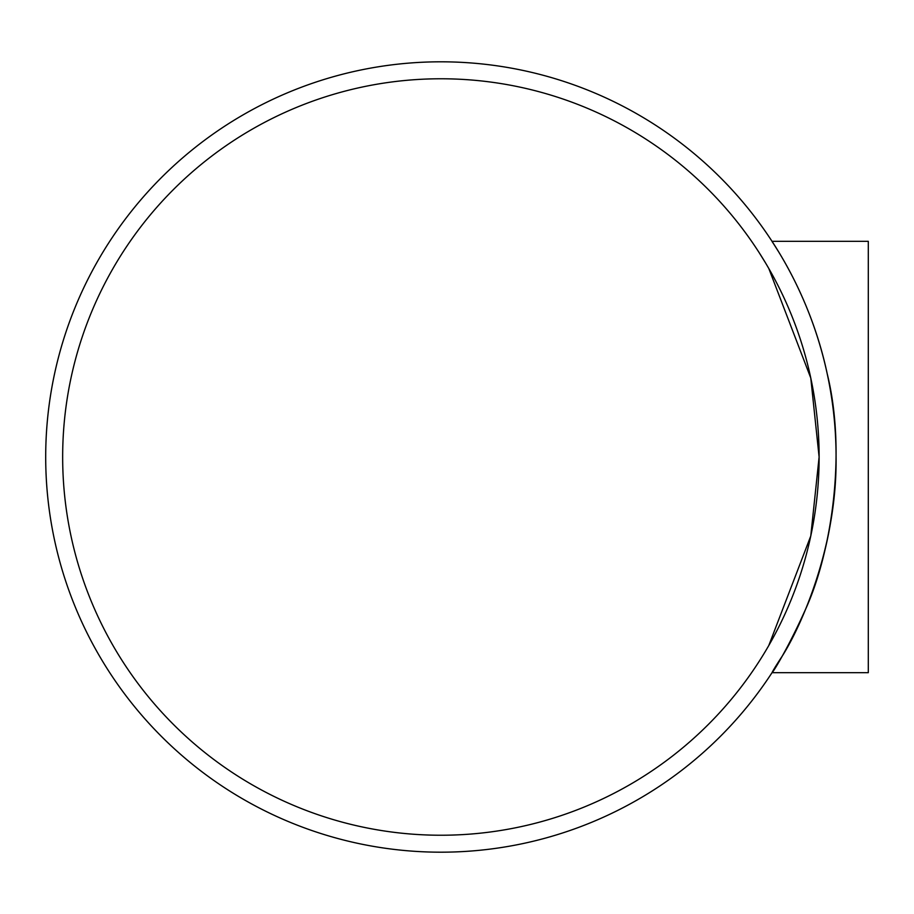 <?xml version="1.0" encoding="UTF-8"?>
<svg xmlns="http://www.w3.org/2000/svg" width="914" height="914" viewBox="0 0 914 914"><rect width="100%" height="100%" fill="white"/><g stroke="black" fill="none" stroke-linecap="round" stroke-linejoin="round"><path stroke-width="1.37" d="M819.115 457L810.775 378.019L768.8 268.499L810.775 378.019L819.115 457L810.775 535.981L768.8 645.501L810.775 535.981M759.146 252.618L765.429 262.764M440.891 78.775A378.225 378.225 0 0 1 768.446 646.118A378.225 378.225 0 0 1 113.336 646.118A378.225 378.225 0 0 1 440.891 78.775M836.07 457C837.19 544.333 802.309 624.353 782.361 655.921C759.214 690.995 778.682 669.059 805.463 609.512C831.717 552.01 846.684 452.43 827.181 373.632C810.478 294.582 771.553 241.513 772.022 241.319L868.3 241.319L868.3 672.681L772.022 672.681L779.128 661.382M772.022 241.319L779.128 252.618M440.891 61.809A395.191 395.191 0 0 0 98.643 654.595A395.191 395.191 0 0 0 783.127 654.595A395.191 395.191 0 0 0 440.891 61.809"/></g></svg>
